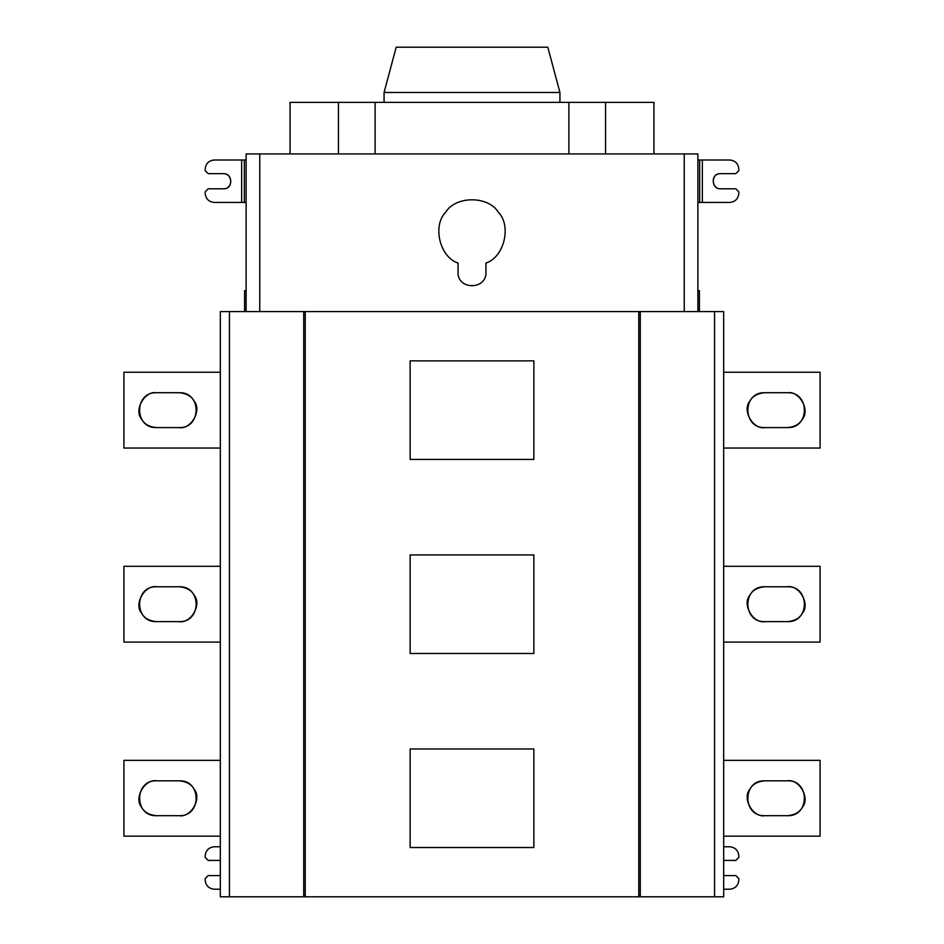 <?xml version="1.0" encoding="UTF-8"?>
<svg xmlns="http://www.w3.org/2000/svg" width="944" height="944" viewBox="0 0 944 944"><rect width="100%" height="100%" fill="white"/><g stroke="black" fill="none" stroke-linecap="round" stroke-linejoin="round"><path stroke-width="1.42" d="M179.254 392.716L156.503 392.716C134.024 391.748 134.024 428.541 156.503 427.585L179.254 427.585C201.733 428.541 201.733 391.748 179.254 392.716C186.57 393.388 191.608 396.291 194.346 401.424C201.981 410.463 190.889 429.673 179.254 427.585M156.503 427.585C149.187 426.9 144.149 423.998 141.411 418.865C133.777 409.838 144.869 390.615 156.503 392.716M220.33 372.243L123.912 372.243L123.912 448.046L220.33 448.046M179.254 586.767L156.503 586.767C134.024 585.811 134.024 622.592 156.503 621.636L179.254 621.636C201.733 622.592 201.733 585.811 179.254 586.767C186.57 587.439 191.608 590.354 194.346 595.487C201.981 604.514 190.889 623.724 179.254 621.636M156.503 621.636C149.187 620.951 144.149 618.049 141.411 612.916C133.777 603.889 144.869 584.678 156.503 586.767M220.33 566.294L123.912 566.294L123.912 642.097L220.33 642.097M179.254 780.818L156.503 780.818C134.024 779.862 134.024 816.643 156.503 815.687L179.254 815.687C201.733 816.643 201.733 779.862 179.254 780.818C186.57 781.502 191.608 784.405 194.346 789.538C201.981 798.565 190.889 817.787 179.254 815.687M156.503 815.687C149.187 815.014 144.149 812.111 141.411 806.978C133.777 797.94 144.869 778.729 156.503 780.818M220.33 760.357L123.912 760.357L123.912 836.16L220.33 836.16M485.948 272.179L485.948 263.057C504.202 257.346 511.86 225.51 498.196 212.117C488.367 195.703 455.633 195.703 445.804 212.117C432.14 225.51 439.798 257.346 458.052 263.057L458.052 272.179C457.285 290.174 486.715 290.174 485.948 272.179M246.113 202.441L214.264 202.441C208.789 201.863 205.757 198.83 205.178 193.343L205.178 191.833L208.211 188.8L223.362 188.8C233.711 189.307 232.578 173.236 223.362 173.637C233.144 173.224 233.144 189.213 223.362 188.8M547.803 47.2L396.197 47.2L547.803 47.2L559.934 92.465L384.066 92.465L559.934 92.465L559.934 102.389L384.066 102.389L559.934 102.389M697.887 159.996L729.736 159.996C735.211 160.574 738.243 163.607 738.822 169.094L738.822 170.604L735.789 173.637L720.638 173.637C710.289 173.13 711.422 189.201 720.638 188.8C710.856 189.213 710.856 173.224 720.638 173.637M764.746 392.716L787.497 392.716C809.976 391.748 809.976 428.541 787.497 427.585L764.746 427.585C742.267 428.541 742.267 391.748 764.746 392.716C757.43 393.388 752.392 396.291 749.654 401.424C742.019 410.463 753.111 429.673 764.746 427.585M787.497 427.585C794.813 426.9 799.851 423.998 802.589 418.865C810.223 409.838 799.131 390.615 787.497 392.716M723.67 372.243L820.088 372.243L820.088 448.046L723.67 448.046M764.746 586.767L787.497 586.767C809.976 585.811 809.976 622.592 787.497 621.636L764.746 621.636C742.267 622.592 742.267 585.811 764.746 586.767C757.43 587.439 752.392 590.354 749.654 595.487C742.019 604.514 753.111 623.724 764.746 621.636M787.497 621.636C794.813 620.951 799.851 618.049 802.589 612.916C810.223 603.889 799.131 584.678 787.497 586.767M723.67 566.294L820.088 566.294L820.088 642.097L723.67 642.097M764.746 780.818L787.497 780.818C809.976 779.862 809.976 816.643 787.497 815.687L764.746 815.687C742.267 816.643 742.267 779.862 764.746 780.818C757.43 781.502 752.392 784.405 749.654 789.538C742.019 798.565 753.111 817.787 764.746 815.687M787.497 815.687C794.813 815.014 799.851 812.111 802.589 806.978C810.223 797.94 799.131 778.729 787.497 780.818M723.67 760.357L820.088 760.357L820.088 836.16L723.67 836.16M410.144 653.472L410.144 554.93L533.856 554.93L533.856 653.472L410.144 653.472M410.144 459.421L410.144 360.868L533.856 360.868L533.856 459.421L410.144 459.421M410.144 748.981L533.856 748.981L533.856 847.523L410.144 847.523L410.144 748.981M220.33 889.224L214.264 889.224C208.789 888.646 205.757 885.614 205.178 880.127L205.178 878.604L208.211 875.572L220.33 875.572M220.33 860.409L208.211 860.409L205.178 857.388L205.178 855.866C205.757 850.379 208.789 847.346 214.264 846.768L220.33 846.768M723.67 846.768L729.736 846.768C735.211 847.346 738.243 850.379 738.822 855.866L738.822 857.388L735.789 860.409L723.67 860.409M723.67 875.572L735.789 875.572L738.822 878.604L738.822 880.127C738.243 885.614 735.211 888.646 729.736 889.224L723.67 889.224M697.887 311.603L697.887 153.931L259.753 153.931L259.753 311.603M259.753 153.931L246.113 153.931L246.113 311.603M246.113 290.681L244.59 290.681L244.59 311.603M699.41 311.603L699.41 290.681L697.887 290.681M714.573 311.603L723.67 311.603L723.67 896.8L714.573 896.8L714.573 311.603L303.72 311.603L303.72 896.8L714.573 896.8M229.427 896.8L220.33 896.8L220.33 311.603L229.427 311.603L229.427 896.8L303.72 896.8M303.72 311.603L229.427 311.603M305.231 311.603L305.231 896.8M638.769 896.8L638.769 311.603M640.28 311.603L640.28 896.8M684.247 153.931L684.247 311.603M720.638 188.8L735.789 188.8L738.822 191.833L738.822 193.343C738.243 198.83 735.211 201.863 729.736 202.441L697.887 202.441M653.932 153.931L653.932 102.389L605.564 102.389L605.564 153.931M568.878 153.931L568.878 102.389L605.564 102.389M568.878 102.389L375.122 102.389L375.122 153.931M338.436 153.931L338.436 102.389L375.122 102.389M338.436 102.389L290.068 102.389L290.068 153.931M223.362 173.637L208.211 173.637L205.178 170.604L205.178 169.094C205.757 163.607 208.789 160.574 214.264 159.996L246.113 159.996M699.657 202.441L699.657 159.996M702.348 159.996L702.348 202.441M244.343 159.996L244.343 202.441M241.652 202.441L241.652 159.996M384.066 102.389L384.066 92.465L396.197 47.2"/></g></svg>
